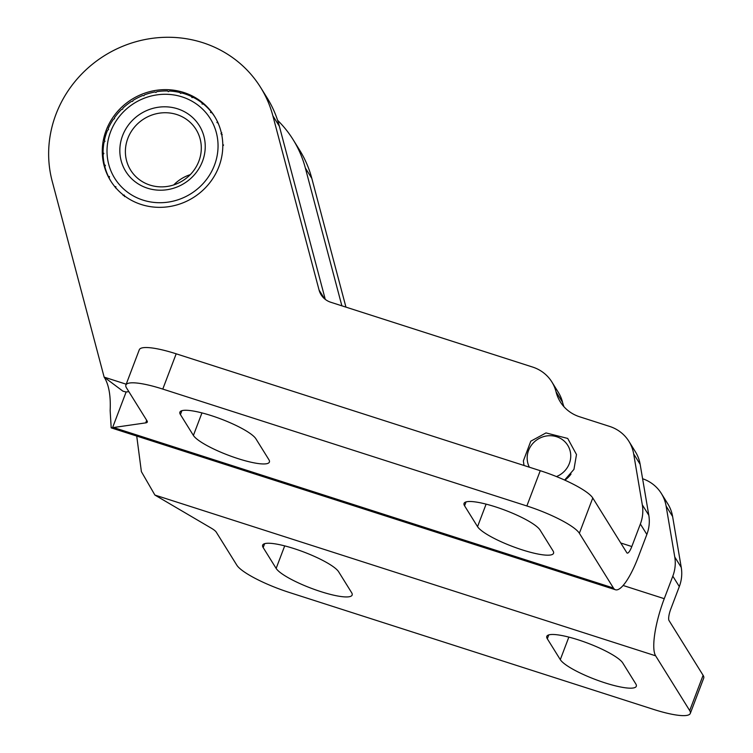 <?xml version="1.0" encoding="UTF-8"?>
<svg xmlns="http://www.w3.org/2000/svg" width="753" height="753" viewBox="0 0 753 753"><rect width="100%" height="100%" fill="white"/><g stroke="black" fill="none" stroke-linecap="round" stroke-linejoin="round"><path stroke-width="1.13" d="M672.815 576.158A38.516 36.502 -31.9 0 0 674.763 556.994L681.249 567.423A38.516 36.502 148.1 0 1 679.31 586.587L672.815 576.158L664.259 598.682A48.145 11.963 107.8 0 0 655.628 655.816L689.701 710.578L703.095 675.3A48.145 9.62 20.8 0 1 703.707 678.142L690.303 713.42A48.145 9.62 -159.2 0 0 689.701 710.578M666.113 506.072A38.516 36.502 -31.9 0 0 661.35 493.488L667.845 503.917A38.516 36.502 148.1 0 1 672.608 516.502L666.113 506.072L674.763 556.994M661.35 493.488A38.516 36.502 -31.9 0 0 642.601 478.729M305.332 167.966A115.538 109.505 -31.9 0 0 293.086 139.606L299.572 150.035A115.538 109.505 148.1 0 1 311.817 178.395L305.332 167.966L341.871 305.822M293.086 139.606A115.538 109.505 -31.9 0 0 277.603 120.301M276.144 568.411A40.916 8.179 -159.2 0 0 315.893 589.966A40.916 8.179 -159.2 0 0 352.14 595.058A40.916 8.179 -159.2 0 0 351.623 592.649L338.643 571.781A40.916 8.179 -159.2 0 0 298.894 550.227A40.916 8.179 -159.2 0 0 262.646 545.134A40.916 8.179 -159.2 0 0 263.164 547.553L276.144 568.411L284.7 545.887M560.298 659.637A40.916 8.179 -159.2 0 0 600.047 681.201A40.916 8.179 -159.2 0 0 636.294 686.284A40.916 8.179 -159.2 0 0 635.777 683.875L622.797 663.016A40.916 8.179 -159.2 0 0 583.048 641.452A40.916 8.179 -159.2 0 0 546.8 636.37A40.916 8.179 -159.2 0 0 547.318 638.779L560.298 659.637L568.854 637.113M136.726 436.062L141.385 471.642L154.902 495.06L211.188 528.107A19.258 3.85 20.8 0 1 216.262 532.136L236.828 565.183A48.145 9.62 -159.2 0 0 289.34 592.47L653.406 709.354A48.145 9.62 -159.2 0 0 690.303 713.42M679.31 586.587L670.754 609.111A9.629 2.391 -72.2 0 0 669.022 620.538L703.095 675.3M311.817 178.395L345.947 307.12M681.249 567.423L672.608 516.502M194.349 102.624A56.324 53.388 148.1 0 1 186.029 196.467A56.324 53.388 148.1 0 1 107.218 146.411A56.324 53.388 148.1 0 1 194.349 102.624M104.893 141.338L104.366 140.491A61.144 57.943 148.1 0 1 106.954 131.7A61.144 57.943 148.1 0 1 107.491 130.335L108.564 129.535L108.225 128.612A61.144 57.943 148.1 0 1 113.421 119.209L114.569 118.663L114.503 117.656A61.144 57.943 148.1 0 1 121.534 109.43L122.701 109.147L122.908 108.112A61.144 57.943 148.1 0 1 131.464 101.41L132.603 101.401L133.083 100.384A61.144 57.943 148.1 0 1 142.797 95.499L143.832 95.753L144.576 94.822A61.144 57.943 148.1 0 1 155.024 91.97L155.918 92.459L156.897 91.65A61.144 57.943 148.1 0 1 167.618 90.962L168.314 91.659L169.5 91.028A61.144 57.943 148.1 0 1 180.023 92.525L180.485 93.381L181.831 92.977A61.144 57.943 148.1 0 1 191.704 96.6L191.902 97.57L193.352 97.41A61.144 57.943 148.1 0 1 197.879 99.998A61.144 57.943 148.1 0 1 202.133 102.992L202.811 104.074M104.366 140.491L104.949 141.272L104.008 142.308A61.144 57.943 148.1 0 0 103.076 152.774L103.876 153.367L103.114 154.61A61.144 57.943 148.1 0 0 104.422 164.935L105.392 165.302L104.846 166.705A61.144 57.943 148.1 0 0 108.347 176.428L109.439 176.55L109.147 178.056A61.144 57.943 148.1 0 0 111.03 181.445M114.672 186.763L115.83 186.612L115.811 188.175M123.125 195.479L124.292 195.055L124.546 196.608M222.794 146.016L223.575 144.99M222.257 134.674L220.968 133.78L221.834 132.904M218.342 123.172L216.92 122.532L217.542 121.553M202.133 102.992L202.068 104.018L203.564 104.13A61.144 57.943 148.1 0 1 210.878 111.435L210.529 112.47L212.017 112.846A61.144 57.943 148.1 0 1 214.84 116.847M180.023 92.525L180.551 93.363M191.704 96.6L192.279 97.523M210.878 111.435L211.706 112.771M138.053 183.788A43.326 41.067 -31.9 0 0 205.08 150.101A43.326 41.067 -31.9 0 0 144.463 111.604A43.326 41.067 -31.9 0 0 138.053 183.788M190.264 174.649A38.516 36.502 -31.9 0 0 173.736 184.927M141.592 181.172A38.516 36.502 148.1 0 1 130.646 170.15A38.516 36.502 148.1 0 1 144.058 118.814A38.516 36.502 148.1 0 1 196.044 129.45A38.516 36.502 148.1 0 1 189.125 175.769A38.516 36.502 148.1 0 1 141.592 181.172M103.66 153.716L103.076 152.774M105.109 166.037L104.422 164.935M109.194 177.793L108.347 176.428M571.028 474.042A24.068 22.816 148.1 0 1 564.835 480.15M272.878 115.821L279.363 126.25A115.538 109.505 -31.9 0 0 267.127 97.89L260.632 87.452A115.538 109.505 148.1 0 1 272.878 115.821L319.074 290.056A19.258 18.251 -31.9 0 0 321.117 294.781A19.258 18.251 -31.9 0 0 330.765 302.254L532.569 367.04A38.516 36.502 148.1 0 1 551.874 381.969A38.516 36.502 148.1 0 1 556.072 391.899A38.516 36.502 -31.9 0 0 560.279 401.838A38.516 36.502 -31.9 0 0 579.584 416.767L609.601 426.405A38.516 36.502 148.1 0 1 628.906 441.333A38.516 36.502 148.1 0 1 633.668 453.918L640.154 464.347A38.516 36.502 -31.9 0 0 635.391 451.762L628.906 441.333M279.363 126.25L325.268 299.374M563.988 406.761A38.516 36.502 148.1 0 1 562.566 402.328A38.516 36.502 -31.9 0 0 558.359 392.398L551.874 381.969M640.154 464.347L648.804 515.268L642.309 504.839A38.516 36.502 148.1 0 1 640.37 524.013L631.814 546.537A9.629 2.391 107.8 0 1 627.249 553.097A9.629 2.391 107.8 0 1 626.835 552.749L592.771 497.987A48.145 9.62 -159.2 0 0 540.259 470.7L526.855 505.969A48.145 9.62 20.8 0 1 579.368 533.265L592.771 497.987M640.37 524.013L646.855 534.442A38.516 36.502 -31.9 0 0 648.804 515.268M646.855 534.442L638.299 556.966A48.145 11.963 -72.2 0 1 615.474 589.759A48.145 11.963 -72.2 0 1 613.441 588.027L579.368 533.265M180.419 414.574A40.916 8.179 20.8 0 1 179.901 412.155A40.916 8.179 20.8 0 1 216.149 417.247A40.916 8.179 20.8 0 1 255.898 438.801L268.877 459.659A40.916 8.179 20.8 0 1 269.386 462.078A40.916 8.179 20.8 0 1 233.148 456.986A40.916 8.179 20.8 0 1 193.399 435.432L180.419 414.574L181.887 410.696M464.573 505.8A40.916 8.179 20.8 0 1 464.055 503.38A40.916 8.179 20.8 0 1 500.293 508.473A40.916 8.179 20.8 0 1 540.052 530.027L553.031 550.895A40.916 8.179 20.8 0 1 553.54 553.304A40.916 8.179 20.8 0 1 517.302 548.212A40.916 8.179 20.8 0 1 477.553 526.658L464.573 505.8L466.041 501.922M146.684 420.315L145.706 422.875A19.258 3.85 -159.2 0 0 147.306 422.056A19.258 3.85 -159.2 0 0 147.061 420.918L126.495 387.87A48.145 9.62 20.8 0 1 125.892 385.028A48.145 9.62 20.8 0 1 162.78 389.085L526.855 505.969M145.706 422.875L111.19 427.864L110.154 410.564M162.78 389.085L176.183 353.806A48.145 9.62 -159.2 0 0 139.296 349.75L125.892 385.028M176.183 353.806L540.259 470.7M110.154 410.545C110.804 396.68 109.1 386.016 105.034 378.571L104.14 377.121L122.955 391.193L126.118 391.993L112.724 427.262L613.441 588.027M126.203 384.209L104.14 377.121L52.183 181.181A115.538 109.505 148.1 0 1 119.078 47.844A115.538 109.505 148.1 0 1 260.632 87.452M642.309 504.839L633.668 453.918M218.916 166.601A61.144 57.943 148.1 0 1 167.712 206.821A61.144 57.943 148.1 0 1 110.625 180.795A61.144 57.943 148.1 0 1 106.145 130.391A61.144 57.943 148.1 0 1 157.349 90.172A61.144 57.943 148.1 0 1 214.445 116.197A61.144 57.943 148.1 0 1 218.916 166.601M128.838 391.626L126.118 391.993M664.259 598.682L623.126 585.476M264.642 543.675L263.164 547.553M548.796 634.901L547.318 638.779M154.902 495.06L655.628 655.816M529.368 467.199A22.101 20.952 148.1 0 1 549.003 435.723A22.101 20.952 148.1 0 1 568.515 465.439A22.101 20.952 148.1 0 1 556.467 476.574M201.955 412.908L193.399 435.432M486.109 504.134L477.553 526.658M620.764 542.988L631.814 546.537M556.072 391.899L562.566 402.328M324.458 298.706L319.074 290.056M524.013 465.476L523.363 460.902L530.78 441.192L546 432.919L567.706 438.434L576.497 454.558L573.946 469.373L564.618 480.056M615.474 589.759L111.19 427.864"/></g></svg>
